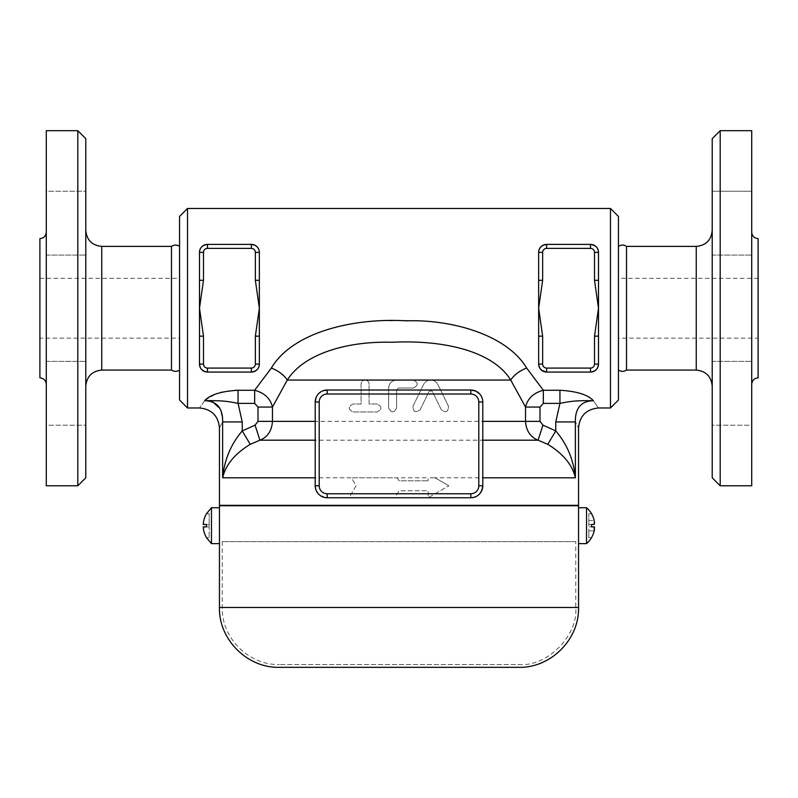 <?xml version="1.0" encoding="UTF-8"?>
<svg xmlns="http://www.w3.org/2000/svg" width="798" height="798" viewBox="0 0 798 798"><rect width="100%" height="100%" fill="white"/><g stroke="black" fill="none" stroke-linecap="round" stroke-linejoin="round"><path stroke-width="0.6" stroke-dasharray="3.99 2.99" d="M85.785 138.653L85.785 477.803M77.805 485.783L77.805 130.673M85.785 386.033L85.785 230.423L85.785 386.033M85.785 393.294L85.785 425.214L85.785 393.294M85.785 191.241L85.785 255.081L85.785 191.241L85.785 223.161L85.785 191.241L46.284 191.241L46.284 255.081L46.284 191.241L46.284 255.081L46.284 191.241L85.785 191.241M85.785 223.161L85.785 255.081L85.785 223.161M85.785 425.214L85.785 361.374L85.785 425.214L46.284 425.214L46.284 361.374L46.284 425.214L46.284 361.374L46.284 425.214L85.785 425.214M46.284 130.673L46.284 485.783M171.49 246.383L171.49 370.073M46.284 384.237L46.284 232.218L46.284 384.237M39.9 238.602L39.9 377.853M46.284 255.081L85.785 255.081L46.284 255.081M46.284 361.374L85.785 361.374L46.284 361.374M39.9 338.153L39.9 278.303L39.9 338.153L179.55 338.153L179.55 278.303L179.55 338.153M179.55 370.073L179.55 246.383L179.55 370.073M179.55 399.998L179.55 216.458M187.53 208.478L187.53 407.978M610.47 407.978L610.47 208.478M546.44 372.067L590.52 372.067L546.63 372.067L546.63 368.078L590.52 368.078A3.99 3.99 0 0 0 594.51 364.088L594.51 336.158L598.5 336.158L598.5 364.088L598.5 252.368L598.5 280.298L594.51 280.298L594.51 252.368L598.49 251.919M540.226 368.846L538.65 364.157L538.65 336.158L538.78 365.524M259.35 364.157L259.35 364.088A7.98 7.98 0 0 1 251.37 372.067L207.48 372.067A7.98 7.98 0 0 1 199.5 364.088L199.5 336.158L199.51 364.536M199.5 280.298L199.5 252.368A7.98 7.98 0 0 1 207.48 244.388L251.37 244.388L207.48 244.388C202.333 245.156 199.67 247.819 199.5 252.368L203.49 252.368L203.49 280.298L199.5 280.298L199.5 336.158L203.49 336.158L203.49 364.088A3.99 3.99 0 0 0 207.48 368.078L251.37 368.078L251.37 372.067M538.65 280.298L538.65 252.368A7.98 7.98 0 0 1 546.63 244.388L590.52 244.388L546.63 244.388L546.63 248.378A3.99 3.99 0 0 0 542.64 252.368L542.64 280.298L538.65 280.298L538.65 336.158L542.64 336.158L542.64 364.088A3.99 3.99 0 0 0 546.63 368.078M200.328 367.629L201.345 369.185M203.859 371.19L205.505 371.818M207.29 372.067L207.48 368.078M251.42 372.067L253.515 371.768M255.151 371.11L257.764 368.866M257.824 368.776L259.22 365.524M251.37 368.078A3.99 3.99 0 0 0 255.36 364.088L255.36 336.158L259.35 336.158L259.35 364.088L259.34 251.959M251.599 244.388L251.37 244.388A7.98 7.98 0 0 1 259.35 252.368L259.35 280.298L255.36 280.298L255.36 252.368L259.35 252.368M595.817 246.392L590.71 244.388L544.565 244.657M542.899 245.315L540.495 247.26M539.288 249.245L538.66 251.959M542.849 371.11L544.485 371.768M596.754 369.065L598.5 364.088A7.98 7.98 0 0 1 590.52 372.067L595.118 370.611L596.635 369.215M598.44 251.38L596.655 247.27M539.997 407.06L539.997 421.374L542.929 425.135L555.767 430.93C567.069 444.147 573.602 459.778 575.368 477.803C572.415 464.925 563.208 453.763 547.767 444.316L538.091 440.187C530.381 437.055 526.201 430.78 525.533 421.374L525.533 407.06C527.578 398.511 533.513 392.905 543.338 390.262L543.338 403.379L539.997 407.06L525.533 407.06L510.72 380.048C492.486 350.482 442.112 339.778 392.217 342.262C346.95 340.975 303.898 353.753 287.28 380.048L272.467 407.06C270.422 398.511 264.487 392.905 254.662 390.262L254.662 403.379L238.063 403.379L238.063 390.262L254.662 390.262L271.32 368.078C290.791 335.2 345.404 319.24 391.828 320.836C442.321 317.734 504.765 331.12 526.68 368.078L543.338 390.262L559.937 390.262C576.774 391.249 587.917 394.731 593.383 400.696C600.156 410.372 600.156 410.372 593.383 400.696L592.934 400.656M222.562 417.563L222.632 421.933C218.413 429.903 218.413 429.903 222.632 421.933L242.233 421.933L238.063 403.379C226.841 401.145 222.163 400.496 204.617 400.696L204.637 400.676C197.844 410.372 197.844 410.372 204.617 400.696L208.368 400.676M204.996 400.357L215.869 393.993M216.467 393.773L221.146 392.337M222.113 392.097L234.981 390.322M479.738 394.003L481.972 397.653L482.79 401.993L482.79 485.783M315.21 485.783L315.21 401.993M315.998 397.723L318.631 393.614L323.03 390.771M327.18 390.023L470.82 390.023M559.937 390.262L559.937 403.379C571.159 401.145 575.837 400.496 593.383 400.696C581.104 401.065 575.099 408.147 575.368 421.933C579.587 429.903 579.587 429.903 575.368 421.933L575.368 477.803L435.05 477.803L448.875 485.783L435.05 477.803L428.147 477.803L428.147 480.795L428.147 477.803L351.429 477.803L356.038 485.783L349.125 497.753L394.97 497.753L399 490.77L428.147 490.77L428.147 497.753L448.875 485.783L428.147 497.753L428.147 490.77L399 490.77L394.97 497.753L349.125 497.753L356.038 485.783L351.429 477.803L222.632 477.803C224.398 459.778 230.931 444.147 242.233 430.93L255.071 425.135L258.003 421.374L258.003 407.06L254.662 403.379M578.55 505.334L219.45 505.334M470.82 497.753L327.18 497.753M325.325 497.613L318.841 494.371L315.649 488.984M397.274 477.803L399 480.795L428.147 480.795L399 480.795L397.274 477.803L351.429 477.803M435.05 477.803L428.147 477.803M203.49 364.088L199.5 364.088L199.5 336.158M207.48 248.378L207.48 244.388L251.37 244.388L251.37 248.378L207.48 248.378A3.99 3.99 0 0 0 203.49 252.368M255.36 336.158L259.35 308.228L255.36 280.298M598.5 336.158L598.5 364.088L594.51 364.088M590.52 368.078L590.52 372.067L546.63 372.067A7.98 7.98 0 0 1 538.65 364.088L538.65 336.158M594.51 252.368A3.99 3.99 0 0 0 590.52 248.378L590.52 244.388A7.98 7.98 0 0 1 598.5 252.368L598.5 280.298M396.606 380.048C391.758 380.526 389.105 383.18 388.626 388.028L388.626 407.978C391.279 413.125 393.943 413.125 396.606 407.978L396.606 390.023L398.601 388.028L413.364 388.028C418.511 385.364 418.511 382.711 413.364 380.048C418.511 382.711 418.511 385.364 413.364 388.028L398.601 388.028L396.606 390.023L396.606 407.978C393.943 413.125 391.289 413.125 388.626 407.978L388.626 388.028C389.105 383.18 391.758 380.516 396.606 380.048L365.085 380.048C367.479 380.267 368.816 381.594 369.075 384.038L369.075 403.988L377.055 403.988C382.192 406.651 382.192 409.304 377.055 411.968L353.115 411.968C348.008 409.304 348.008 406.651 353.115 403.988L361.095 403.988L361.095 384.038C361.354 381.594 362.691 380.257 365.085 380.048C362.691 380.257 361.354 381.594 361.095 384.038L361.095 403.988L353.115 403.988C348.008 406.651 348.008 409.304 353.115 411.968L377.055 411.968C382.192 409.304 382.192 406.651 377.055 403.988L369.075 403.988L369.075 384.038C368.816 381.594 367.479 380.267 365.085 380.048L287.28 380.048A19.95 10.913 -150.6 0 0 271.32 368.078M413.364 380.048L430.721 380.048C433.952 380.167 436.336 381.663 437.893 384.526L448.476 406.232C448.286 412.077 445.892 413.234 441.294 409.723L432.516 391.708L430.651 390.591L428.965 391.628L420.147 409.723C415.509 413.194 413.125 412.027 412.965 406.232L423.548 384.526C425.105 381.663 427.499 380.167 430.721 380.048C427.499 380.167 425.105 381.663 423.548 384.526L412.965 406.232C413.125 412.027 415.519 413.194 420.147 409.723L428.925 391.708L430.661 390.591L432.516 391.708L441.294 409.723C445.892 413.244 448.276 412.077 448.476 406.232L437.893 384.526C436.336 381.663 433.942 380.167 430.721 380.048L510.72 380.048A19.95 10.913 -29.4 0 1 526.68 368.078M547.767 444.316L555.767 430.93L555.767 421.933L575.368 421.933M221.146 411.269L219.779 408.307M212.438 401.653L211.909 401.454M258.003 407.06L272.467 407.06L272.467 421.374C271.799 430.78 267.619 437.055 259.909 440.187L250.233 444.316C234.792 453.763 225.585 464.925 222.632 477.803L222.632 421.933M542.929 425.135L538.091 440.187L259.909 440.187L255.071 425.135M250.233 444.316L242.233 430.93L242.233 421.933M618.45 216.458L618.45 399.998M618.45 370.073L618.45 246.383L618.45 370.073M626.51 246.383L626.51 370.073M712.215 386.033L712.215 230.423L712.215 386.033M712.215 477.803L712.215 138.653M712.215 393.294L712.215 361.374L712.215 393.294M712.215 191.241L712.215 255.081L712.215 191.241L712.215 255.081L712.215 191.241L751.716 191.241L751.716 255.081L751.716 191.241L751.716 255.081L751.716 191.241L712.215 191.241M712.215 425.214L712.215 361.374L712.215 425.214L751.716 425.214L751.716 361.374L751.716 425.214L751.716 361.374L751.716 425.214L712.215 425.214M720.195 130.673L720.195 485.783M751.716 130.673L751.716 485.783M751.716 384.237L751.716 232.218L751.716 384.237M758.1 238.602L758.1 377.853M758.1 338.153L758.1 278.303L758.1 338.153L618.45 338.153L618.45 278.303L618.45 338.153M575.757 505.334L222.243 505.334L575.757 505.334M575.757 505.733L222.243 505.733L575.757 505.733M219.45 505.733L578.55 505.733M578.55 507.728L578.55 543.638M206.492 513.712L209.186 513.712L209.186 524.486L209.186 513.712L206.492 513.712A23.601 23.601 0 0 0 203.261 524.486L209.186 524.486L209.186 526.88L209.186 524.486L203.261 524.486L206.492 524.486M206.492 526.88L203.261 526.88L209.186 526.88L209.186 537.653L209.186 526.88L203.261 526.88A23.601 23.601 0 0 0 206.492 537.653L209.186 537.653L206.492 537.653M211.47 507.728L211.47 543.638M219.45 507.728L219.45 543.638L219.45 507.728M591.547 537.653L588.814 537.653L588.814 526.88L591.508 526.88L588.814 526.88L588.814 530.87L594.191 530.87L594.33 530.191M594.46 529.363L594.56 528.146M591.508 526.88L594.191 526.88M586.53 507.728L586.53 543.638M591.547 513.712L588.814 513.712L588.814 524.486L588.814 513.712L591.508 513.712M591.508 524.486L588.814 524.486L588.814 526.88L588.814 524.486L594.33 524.426M594.46 524.196L594.56 523.418M594.46 522.002L594.33 521.174M594.191 530.87L588.814 530.87L588.814 537.653L591.508 537.653M575.757 541.643L222.243 541.643L575.757 541.643L575.757 607.478C578.311 635.707 546.929 667.088 518.7 664.535L279.3 664.535L518.7 664.535M101.745 246.383L101.745 370.073M203.49 280.298L199.5 308.228L203.49 336.158M255.36 364.088L259.35 364.088M255.36 252.368A3.99 3.99 0 0 0 251.37 248.378M594.51 336.158L598.5 308.228L594.51 280.298M538.65 364.088L542.64 364.088M542.64 280.298L538.65 308.228L542.64 336.158M590.52 248.378L546.63 248.378M538.65 252.368L542.64 252.368M258.003 421.374L539.997 421.374M555.767 421.933L559.937 403.379L543.338 403.379M696.255 370.073L696.255 246.383M219.45 607.478L578.55 607.478M588.814 520.495L594.191 520.495L588.814 520.495M575.757 607.478L222.243 607.478L575.757 607.478M39.9 278.303L179.55 278.303M712.215 361.374L751.716 361.374L712.215 361.374M712.215 255.081L751.716 255.081L712.215 255.081M758.1 278.303L618.45 278.303M222.243 541.643L222.243 607.478C221.445 637.951 248.826 665.332 279.3 664.535"/><path stroke-width="1.2" d="M85.785 477.803L85.785 138.653L77.805 130.673L77.805 485.783L85.785 477.803M77.805 485.783L46.284 485.783L46.284 130.673L77.805 130.673M85.785 386.033C86.802 376.407 92.119 371.09 101.745 370.073L171.49 370.073L171.49 246.383L101.745 246.383C92.059 245.435 86.733 240.108 85.785 230.423M46.284 232.218C45.895 236.088 43.77 238.213 39.9 238.602L39.9 377.853C43.75 378.262 45.875 380.387 46.284 384.237M171.49 370.073C174.273 371.798 176.957 371.798 179.55 370.073M187.53 208.478L179.55 216.458L179.55 399.998L187.53 407.978L187.53 208.478L610.47 208.478L610.47 407.978L598.5 407.978C586.35 409.194 579.707 415.848 578.55 427.928L578.55 505.334L219.45 505.334L219.45 427.928C218.293 415.848 211.65 409.194 199.5 407.978L187.53 407.978M598.5 280.298L598.5 252.368A7.98 7.98 0 0 0 590.52 244.388C595.677 245.166 598.34 247.829 598.5 252.368L594.51 252.368L594.51 280.298L598.5 280.298L598.5 336.158L594.51 336.158L594.51 364.088A3.99 3.99 0 0 1 590.52 368.078L546.63 368.078L546.63 372.067L541.712 370.372L540.226 368.846M594.51 364.088L598.5 364.088C598.34 368.626 595.687 371.289 590.52 372.067A7.98 7.98 0 0 0 598.5 364.088L598.5 336.158M546.63 368.078A3.99 3.99 0 0 1 542.64 364.088L542.64 336.158L538.65 336.158L538.65 280.298L542.64 280.298L542.64 252.368L538.65 252.368C538.82 247.819 541.483 245.156 546.63 244.388A7.98 7.98 0 0 0 538.65 252.368L538.65 280.298M207.48 368.078L207.48 372.067C202.323 371.289 199.66 368.626 199.5 364.088A7.98 7.98 0 0 0 207.48 372.067L251.37 372.067A7.98 7.98 0 0 0 259.35 364.088L255.36 364.088A3.99 3.99 0 0 1 251.37 368.078L207.48 368.078A3.99 3.99 0 0 1 203.49 364.088L203.49 336.158L199.5 336.158L199.5 280.298L203.49 280.298L203.49 252.368A3.99 3.99 0 0 1 207.48 248.378L251.37 248.378A3.99 3.99 0 0 1 255.36 252.368L255.36 280.298L259.35 280.298L259.35 252.368C259.18 247.819 256.517 245.156 251.37 244.388C256.527 245.166 259.19 247.829 259.35 252.368L259.35 364.088C259.19 368.626 256.537 371.289 251.37 372.067L251.42 372.067M203.49 252.368L199.5 252.368C199.66 247.829 202.313 245.166 207.48 244.388A7.98 7.98 0 0 0 199.5 252.368L199.5 280.298M199.51 364.536L200.328 367.629M201.345 369.185L203.859 371.19M205.505 371.818L207.29 372.067M253.515 371.768L255.151 371.11M259.22 365.524L259.35 364.157M544.565 244.657L542.899 245.315M540.495 247.26L539.288 249.245M538.78 365.524L540.176 368.776M540.236 368.866L542.849 371.11M544.485 371.768L546.44 372.067M598.49 251.919L598.44 251.38M596.655 247.27L595.817 246.392M539.997 421.374L525.533 421.374C526.171 430.74 530.351 437.015 538.091 440.187L547.767 444.316C563.208 453.763 572.415 464.925 575.368 477.803C573.602 459.778 567.069 444.147 555.767 430.93L542.929 425.135L539.997 421.374L539.997 407.06L543.338 403.379L559.937 403.379C571.159 401.145 575.837 400.496 593.383 400.696L593.383 400.696C600.156 410.372 600.156 410.372 593.383 400.696C587.917 394.731 576.774 391.249 559.937 390.262L543.338 390.262L526.68 368.078C507.209 335.2 452.596 319.24 406.172 320.836C355.679 317.734 293.235 331.12 271.32 368.078L254.662 390.262L238.063 390.262C221.226 391.249 210.083 394.731 204.617 400.696L204.996 400.357M215.869 393.993L216.467 393.773M221.146 392.337L222.113 392.097M234.981 390.322L238.063 390.262L238.063 403.379L254.662 403.379L254.662 390.262C264.487 392.905 270.422 398.511 272.467 407.06L287.28 380.048C303.908 353.743 346.921 340.985 392.217 342.262C442.092 339.768 492.486 350.492 510.72 380.048A19.95 10.913 150.6 0 1 526.68 368.078M255.071 425.135L242.233 430.93L242.233 421.933L238.063 403.379C226.841 401.145 222.163 400.496 204.617 400.696C197.844 410.372 197.844 410.372 204.617 400.696C216.896 401.075 222.901 408.147 222.632 421.933C218.413 429.903 218.413 429.903 222.632 421.933L222.632 477.803C225.585 464.925 234.792 453.763 250.233 444.316L259.909 440.187C267.619 437.055 271.799 430.78 272.467 421.374L272.467 407.06L258.003 407.06L258.003 421.374L255.071 425.135L259.909 440.187L315.21 440.187M543.338 403.379L543.338 390.262C533.533 392.885 527.598 398.481 525.533 407.06L525.533 421.374L482.79 421.374M593.383 400.696C581.104 401.075 575.099 408.147 575.368 421.933C579.587 429.903 579.587 429.903 575.368 421.933L555.767 421.933L559.937 403.379L559.937 390.262M539.997 407.06L525.533 407.06L510.72 380.048L287.28 380.048A19.95 10.913 -150.6 0 0 271.32 368.078M259.35 364.088L259.35 336.158L255.36 336.158L255.36 364.088M478.8 401.993L482.79 401.993A11.97 11.97 0 0 0 470.82 390.023L470.82 394.013A7.98 7.98 0 0 1 478.8 401.993L478.8 485.783L482.79 485.783C481.862 493.274 477.872 497.264 470.82 497.753A11.97 11.97 0 0 0 482.79 485.783L482.79 401.993A11.97 11.97 0 0 0 470.82 390.023L475.817 391.12L479.738 394.003M323.03 390.771L327.18 390.023A11.97 11.97 0 0 0 315.21 401.993L315.998 397.723M255.36 280.298L259.35 308.228L255.36 336.158M199.5 336.158L199.5 364.088L203.49 364.088M315.649 488.984L315.21 485.783A11.97 11.97 0 0 0 327.18 497.753L325.325 497.613M255.36 252.368L259.35 252.368A7.98 7.98 0 0 0 251.37 244.388L207.48 244.388L207.48 248.378M594.51 280.298L598.5 308.228L594.51 336.158M538.65 336.158L538.65 364.088A7.98 7.98 0 0 0 546.63 372.067L590.52 372.067L590.52 368.078M590.52 248.378L590.52 244.388L546.63 244.388L546.63 248.378L590.52 248.378A3.99 3.99 0 0 1 594.51 252.368M327.18 497.753L470.82 497.753L470.82 493.763L327.18 493.763A7.98 7.98 0 0 1 319.2 485.783L315.21 485.783A11.97 11.97 0 0 0 327.18 497.753L327.18 493.763M470.82 390.023L327.18 390.023A11.97 11.97 0 0 0 315.21 401.993L315.21 485.783M222.562 417.563L221.146 411.269M219.779 408.307L212.438 401.653M211.909 401.454L208.368 400.676M242.233 421.933L222.632 421.933M250.233 444.316L242.233 430.93C230.931 444.147 224.398 459.778 222.632 477.803L315.21 477.803M542.929 425.135L538.091 440.187L482.79 440.187M555.767 421.933L555.767 430.93L547.767 444.316M610.47 407.978L618.45 399.998L618.45 216.458L610.47 208.478M626.51 370.073L626.51 246.383L696.255 246.383L696.255 370.073L626.51 370.073C623.827 371.808 621.133 371.808 618.45 370.073M696.255 370.073C705.881 371.09 711.198 376.407 712.215 386.033M712.215 138.653L712.215 477.803L720.195 485.783L720.195 130.673L712.215 138.653M720.195 485.783L751.716 485.783L751.716 130.673L720.195 130.673M751.716 384.237C752.125 380.387 754.25 378.262 758.1 377.853L758.1 238.602C754.23 238.213 752.105 236.088 751.716 232.218M591.508 513.712A23.601 23.601 0 0 1 594.191 520.495A23.601 23.601 0 0 0 591.508 513.712L591.547 513.712A23.631 23.631 0 0 0 586.53 507.728L586.53 543.638L578.55 543.638L578.55 505.733L219.45 505.733L219.45 607.478C218.622 639.457 247.31 668.155 279.3 667.327L518.7 667.327L279.3 667.327M578.55 543.638L578.55 607.478C579.378 639.457 550.68 668.155 518.7 667.327M206.492 513.712A23.601 23.601 0 0 0 203.261 524.486L206.492 524.486A20.369 20.369 0 0 0 206.492 526.88L203.261 526.88A23.601 23.601 0 0 0 206.492 537.653M206.492 526.88A20.369 20.369 0 0 1 206.492 524.486M211.47 507.728L219.45 507.728L219.45 543.638L211.47 543.638L211.47 507.728L206.453 513.712M594.33 530.191L594.46 529.363M594.56 527.947L594.46 527.169M594.33 526.939L591.508 526.88A20.369 20.369 0 0 0 591.508 524.486L594.191 524.486L591.508 524.486A20.369 20.369 0 0 1 591.508 526.88L594.191 526.88L594.191 530.87A23.601 23.601 0 0 1 591.508 537.653A23.601 23.601 0 0 0 594.191 530.87M586.53 543.638A23.631 23.631 0 0 0 591.547 537.653L591.508 537.653M594.191 526.88L591.508 526.88M594.33 521.174L594.191 524.486L591.508 524.486M594.56 523.219L594.46 522.002M101.745 370.073L101.745 246.383M251.37 372.067L251.37 368.078M315.21 421.374L258.003 421.374M203.49 336.158L199.5 308.228L203.49 280.298M575.368 421.933L575.368 477.803L482.79 477.803M251.37 244.388L251.37 248.378M542.64 364.088L538.65 364.088M542.64 336.158L538.65 308.228L542.64 280.298M542.64 252.368A3.99 3.99 0 0 1 546.63 248.378M315.21 401.993L319.2 401.993A7.98 7.98 0 0 1 327.18 394.013L327.18 390.023M319.2 485.783L319.2 401.993M327.18 394.013L470.82 394.013M478.8 485.783A7.98 7.98 0 0 1 470.82 493.763M254.662 403.379L258.003 407.06M578.55 607.478L219.45 607.478M179.55 246.383C176.887 244.647 174.203 244.647 171.49 246.383M618.45 246.383C621.133 244.647 623.827 244.647 626.51 246.383M696.255 246.383C705.941 245.435 711.267 240.108 712.215 230.423M211.47 543.638L206.453 537.653M586.53 507.728L578.55 507.728"/></g></svg>
